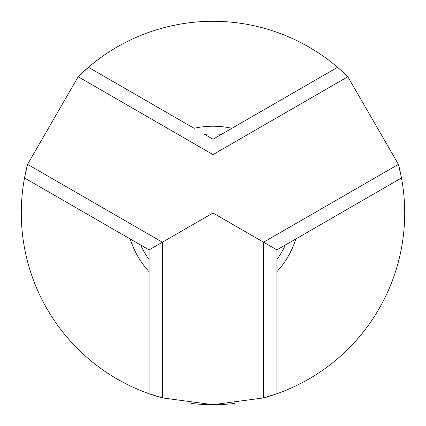 <?xml version="1.0" encoding="UTF-8"?>
<svg xmlns="http://www.w3.org/2000/svg" width="426" height="426" viewBox="0 0 426 426"><rect width="100%" height="100%" fill="white"/><g stroke="black" fill="none" stroke-linecap="round" stroke-linejoin="round"><path stroke-width="0.64" d="M276.9 249.892L276.9 259.572A79.071 79.071 0 0 0 285.282 245.051L276.9 249.892L213 213L213 139.217L221.382 134.376A79.071 79.071 0 0 0 204.618 134.376L213 139.217M343.244 72.34L347.84 76.739A191.7 191.7 0 0 0 88.427 67.292L194.091 128.301A86.787 86.787 0 0 1 231.909 128.301L337.573 67.292L343.244 72.34M24.527 177.972A191.7 191.7 0 0 1 27.573 164.356A191.7 191.7 0 0 0 149.1 393.736L149.1 271.724A86.787 86.787 0 0 1 130.191 238.975L24.527 177.972L27.573 164.356L78.16 76.739L213 154.585L347.84 76.739L398.427 164.356L401.473 177.972A191.7 191.7 0 0 0 398.427 164.356L263.587 242.208L263.587 397.905A191.7 191.7 0 0 0 276.9 393.736L263.587 397.905L213 404.7A191.7 191.7 0 0 0 234.763 403.459M276.9 393.736A191.7 191.7 0 0 0 401.473 177.972L295.809 238.975A86.787 86.787 0 0 1 276.9 271.724L276.9 393.736M149.1 259.572L149.1 249.892L140.718 245.051A79.071 79.071 0 0 0 149.1 259.572L149.1 271.724M231.909 128.301L221.382 134.376M130.191 238.975L140.718 245.051M213 404.7A191.7 191.7 0 0 1 191.237 403.459A191.7 191.7 0 0 0 213 404.7L162.412 397.905L149.1 393.736A191.7 191.7 0 0 0 162.412 397.905A191.7 191.7 0 0 1 149.1 393.736M78.16 76.739L88.427 67.292A191.7 191.7 0 0 0 78.16 76.739A191.7 191.7 0 0 1 88.427 67.292M285.282 245.051L295.809 238.975M276.9 271.724L276.9 259.572M213 213L149.1 249.892M27.573 164.356L162.412 242.208L162.412 397.905"/></g></svg>
